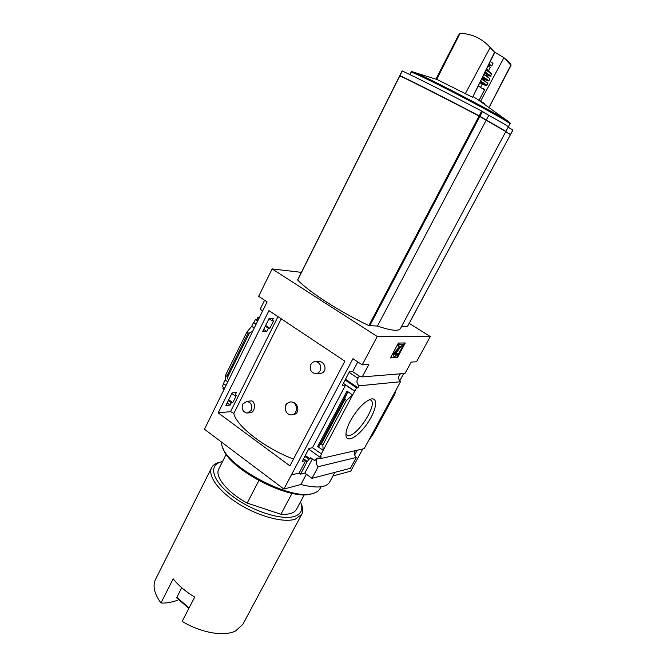 <?xml version="1.0" encoding="UTF-8"?>
<svg xmlns="http://www.w3.org/2000/svg" width="667" height="667" viewBox="0 0 667 667"><rect width="100%" height="100%" fill="white"/><g stroke="black" fill="none" stroke-linecap="round" stroke-linejoin="round"><path stroke-width="1" d="M316.325 373.612L319.351 373.403C327.805 373.77 326.188 361.197 318.459 361.431L315.658 361.556C320.11 362.798 321.586 365.858 320.077 370.752C318.993 372.678 317.434 373.653 315.416 373.678C310.88 372.503 309.371 369.443 310.864 364.499C311.981 362.514 313.573 361.539 315.658 361.556M248.007 412.981L250.267 412.69C255.711 412.715 255.611 400.3 251.092 400.917L246.732 401.376C251.142 402.384 252.66 405.369 251.267 410.33L247.324 413.065C242.855 412.114 241.312 409.129 242.696 404.119L246.732 401.376M293.497 459.079C264.866 448.282 236.276 426.03 233.817 413.482L281.232 318.809M292.221 414.791L292.454 414.757C300.784 414.499 298.749 401.809 291.07 401.926C297.974 402.034 298.274 414.899 291.379 414.907C289.103 414.916 287.352 413.798 286.11 411.572C283.975 406.386 285.468 403.168 290.579 401.926L291.07 401.926M269.26 318.217L262.715 331.366L266.808 331.466L268.409 328.256L269.868 328.306L273.578 320.869L272.128 320.81L273.32 318.409L269.26 318.217M357.787 361.923L352.66 371.644L349.391 371.869L342.279 385.368L345.573 385.051L312.481 447.724L321.544 453.977L319.852 457.153L321.186 456.853L320.218 458.679L317.434 458.079L314.299 460.38L310.689 457.754L310.072 458.929L305.319 455.469M264.582 300.233L260.322 308.854L262.423 311.331M352.66 371.644L359.713 376.363L362.239 376.905L368.843 364.482L362.231 364.857L377.255 336.493L272.128 268.918L301.392 272.353M269.009 318.718L272.128 320.81M349.116 372.386L357.128 377.755L359.888 376.355M396.073 389.937L394.706 394.372L372.728 434.826L368.517 440.687L400.525 381.724L358.971 385.826C356.503 383.25 356.311 380.523 358.396 377.647L357.128 377.755M259.255 317.734L257.77 317.684L256.862 319.526L257.996 320.293M265.658 325.463L269.868 328.306M257.77 317.684L259.063 318.126M345.473 379.306L357.954 387.727L356.695 387.861L354.644 391.195L345.573 385.051M358.971 385.826L357.954 387.727M256.862 319.526L255.411 319.485L257.645 320.994M265.308 326.163L268.409 328.256M345.089 380.032L356.695 387.861M255.411 319.485L253.835 322.678L256.061 324.187M263.707 329.373L266.808 331.466M343.355 383.317L354.936 391.162M253.835 322.678L255.978 324.354M232.124 392.855L225.846 405.469L230.098 405.086L231.241 402.801L232.758 402.668L236.318 395.539L234.801 395.648L236.351 392.555L232.124 392.855M312.481 447.724L309.021 448.432L302.209 461.364L305.694 460.572L299.099 473.061L300.559 474.145L307.162 461.647L305.694 460.572M228.256 400.625L231.241 402.801M228.706 399.716L232.758 402.668M304.827 456.395L308.721 459.229L310.072 458.929M227.122 402.918L230.098 405.086M303.593 458.738L307.479 461.581L308.721 459.229M253.502 322.67L251.701 326.321L246.815 332.141L225.513 375.321L225.196 379.998L223.445 383.525L225.846 385.259M223.695 383.708L222.269 386.585L224.42 388.144M231.808 393.488L234.801 395.648M308.688 449.083L319.852 457.153M223.337 387.36L222.895 388.244L223.829 389.345M321.236 454.044L354.644 391.195M322.836 444.997L320.602 443.972L318.943 446.431L317.7 446.465L323.178 450.392L322.836 444.997L346.49 400.408L352.635 394.964L346.998 391.129L347.24 393.021L344.856 398.199L345.006 399.391L346.49 400.408M350.433 420.785C346.965 427.447 345.506 432.566 346.056 436.126C347.357 443.405 359.455 435.634 368.042 422.461C376.805 409.38 378.364 396.473 370.427 399.241C363.632 402.268 356.962 409.455 350.433 420.785M368.517 440.687L364.207 448.624L320.218 458.679M251.701 326.321L254.177 328.006M225.196 379.998L227.597 381.724M272.128 268.918L258.654 296.315L267.092 301.901L204.494 429.256L283.884 489.053L352.935 358.713L362.231 364.857M299.099 473.061L291.812 474.854M314.299 460.38L316.867 459.788C315.758 462.373 316.2 464.674 318.184 466.7L356.303 457.445C354.427 455.578 354.01 453.443 355.061 451.034L358.871 449.85M312.331 458.954L304.852 473.078L300.559 474.145M409.213 323.353L430.282 336.56L416.55 361.781L411.189 362.081L405.027 373.428L362.239 376.905M400.525 381.724C398.057 379.056 398.041 376.413 400.475 373.803M226.23 454.244L218.843 468.884C214.34 476.263 227.088 492.213 247.19 503.093L258.821 480.64M505.661 131.341L479.164 115.833C448.174 99.55 415.124 82.791 399.95 75.604L400.492 75.921M505.936 131.349L508.329 126.88C508.196 126.263 501.676 122.42 488.761 115.349L481.674 111.064C450.65 94.739 417.525 78.039 402.268 70.969L402.226 70.985M510.047 134.184L505.811 131.599L509.997 134.134M512.856 130.065L508.171 127.18M486.293 120.018L488.761 115.349M505.436 131.107L478.923 115.725C448.266 99.616 415.566 83.033 400.525 75.913L400.3 76.03M430.282 336.56L377.255 336.493M407.379 326.63L510.48 134.634L505.703 131.799M401.476 326.613L407.32 326.747M400.417 328.598L400.367 328.698C398.441 331.457 390.804 330.582 377.447 326.055L486.185 120.235L479.056 116.05C448.057 99.767 415.016 83.008 399.841 75.813L297.774 279.865M297.707 280.065C309.43 292.204 338.986 311.297 368.851 325.604L377.447 326.055M211.556 467.825L155.619 579.189C152.426 585.701 154.202 593.622 160.947 602.976L173.195 578.839C178.473 585.526 185.634 591.604 194.681 597.082L182.141 621.369C200.9 632.858 224.12 636.802 235.568 630.99L242.88 624.295M356.303 457.445L350.433 468.284L311.989 478.331L318.184 466.7M304.852 473.078L311.989 478.331M390.437 357.896L397.39 357.579L405.261 342.963L398.399 343.055L390.437 357.896M289.928 465.891L218.176 412.873L268.934 310.622L344.847 361.155L289.928 465.891M357.053 450.575L354.694 454.936M246.815 332.141L248.157 333.058L249.475 332.925L252.601 331.182M225.513 375.321L226.83 376.263L248.157 333.058M228.431 380.048L226.83 376.263M306.37 474.195L300.9 484.5L283.884 489.053M362.773 448.958L350.717 471.185L332.958 475.93M403.693 373.537L399.708 380.89M329.656 482.058L329.565 482.233C326.021 487.702 316.466 488.452 300.9 484.5M404.46 342.971L396.798 357.204L397.39 357.579M396.798 357.204L390.662 357.47M402.818 344.364L398.791 344.039L397.799 345.89L400.534 346.515L395.273 352.651C393.922 354.452 393.497 355.686 393.989 356.353L395.114 356.345L397.882 353.543L397.215 353.21L395.498 354.536L395.923 353.101L402.818 344.364L399.383 344.422L398.391 346.273M393.905 356.295L393.397 355.97C392.905 355.303 393.33 354.069 394.681 352.268L399.85 346.248M397.215 353.21L397.882 353.543M396.632 352.826L395.356 354.135L395.923 354.519M398.791 344.039L399.383 344.422M160.947 602.976C165.8 603.335 171.269 602.451 177.355 600.325M220.752 462.006L218.342 462.606C215.141 463.623 212.923 465.274 211.689 467.567C207.262 475.554 218.634 491.446 238.886 503.994C259.063 516.583 283.892 523.053 295.298 519.159L301.684 514.415C302.926 512.123 303.068 509.396 302.126 506.22L301.125 503.593M222.545 461.547L220.669 462.031C208.029 465.741 212.723 481.524 232.775 496.44C252.668 511.414 282.141 520.66 294.664 516.333C300.784 514.165 302.976 510.047 301.251 503.977L300.475 501.867M247.19 503.093L280.924 514.274C289.111 514.741 294.305 513.09 296.507 509.313L296.598 509.138M280.924 514.274L292.021 493.305M176.688 597.874L188.878 608.321L176.688 597.874L181.674 587.685M345.956 433.708L347.14 435.092C354.886 440.195 379.415 403.068 370.36 399.95L369.251 399.716M400.367 328.698L505.828 131.549L486.185 120.235M473.003 96.59L484.284 103.443M487.619 44.606L494.814 52.443L472.611 97.282L436.035 78.973L458.512 35.151L460.063 33.35C471.16 33.742 480.59 37.827 488.361 45.598L490.17 47.599L465.182 93.93M494.814 52.443L490.17 47.599M436.56 79.598L460.063 33.35M472.611 97.282L494.581 52.259M504.327 58.029L508.946 62.089L510.68 63.999L511.03 65.358L503.935 57.696L494.614 52.168M503.935 57.696L480.74 100.925M511.03 65.358L489.37 106.887M510.822 65.191L489.336 106.862M218.176 412.873L230.54 411.631L233.867 413.373M286.11 411.572C284.467 406.645 285.801 403.443 290.112 401.968M489.103 64.007L491.704 65.983L488.611 65.007M490.32 61.531L492.971 63.557L491.704 65.983M488.227 65.775L490.22 67.4M221.252 441.879L221.928 445.589C226.48 467.175 292.546 501.617 313.44 493.297L313.523 493.272C316.675 492.321 318.834 490.795 320.01 488.694L320.118 488.494M222.978 448.216C228.631 469.226 290.712 501.334 311.114 493.83M317.7 446.465L346.998 391.129M479.948 116.258L482.458 111.497M479.164 115.833L481.674 111.064M399.95 75.604L402.268 70.969M510.53 134.4L512.865 130.048M321.386 443.955L345.006 399.391M400.1 346.24L400.534 346.515M394.681 352.268L395.273 352.651M227.539 377.33L249.475 332.925M318.943 446.431L347.24 393.021M320.602 443.972L344.856 398.199M176.747 597.315L189.095 607.895M369.668 325.871L479.84 116.475M368.851 325.604L479.056 116.05M409.88 74.579L411.055 72.236C411.03 71.361 428.297 79.506 451.642 91.496C474.954 103.452 499.233 116.633 506.92 121.461L509.963 123.737C510.73 123.403 509.846 122.395 507.32 120.71L509.788 122.586M412.123 71.703L414.832 72.57C426.738 77.105 494.189 112.164 506.77 120.36L475.729 98.082M230.54 411.631L277.997 316.65M478.264 85.943L484.459 89.945M479.181 100.025L484.467 89.937C484.901 89.803 484.509 89.311 483.292 88.461L483.216 88.411M479.881 82.666L482.141 84.309L482.708 83.825M480.332 81.758L482.499 83.125C483.633 83.909 483.65 84.117 482.549 83.742M480.44 81.549L485.268 84.484C487.285 85.918 486.318 85.768 482.366 84.034C485.009 85.359 486.526 85.751 486.935 85.218L487.86 83.333L481.691 79.006L487.71 83.083M480.657 81.091L486.935 85.218M486.076 85.093L483.15 83.917M481.599 79.19L487.86 83.333M482.074 78.239L484.592 80.098M482.383 77.605L484.917 79.481M482.608 77.155L485.084 79.248M482.733 76.905L487.635 79.923C489.62 81.374 488.686 81.274 484.842 79.615C488.969 81.349 488.277 80.99 488.994 80.765L488.994 80.782M482.85 76.655L488.994 80.765L489.853 78.573L483.975 74.379L488.728 77.33M483.892 74.546L489.853 78.573M484.025 74.279L485.701 75.396M484.651 73.011L486.66 74.404M484.876 72.553L487.068 74.521M485.009 72.294L489.461 75.088C491.346 76.505 490.462 76.438 486.81 74.896C490.178 76.196 491.504 76.522 490.779 75.888L490.77 75.913M485.142 72.028L490.779 75.888L491.412 73.779L490.328 72.403L486.243 69.802L490.237 72.336M486.093 70.093L491.412 73.779M486.61 69.051L488.552 70.602L488.411 71.111M492.955 63.523L490.345 61.489L492.755 63.248M399.808 75.546L402.118 70.91M510.588 134.442L512.923 130.09M334.884 472.344L329.565 482.233M242.746 624.545L301.684 514.415M220.669 462.031L218.342 462.606M301.251 503.977L302.126 506.22M296.507 509.313L304.31 494.656M346.565 434.659L347.14 435.092M345.931 434.976L346.056 436.126M297.624 279.898L399.7 75.755M407.404 326.722L510.48 134.634M508.312 126.813L509.972 123.72M411.064 72.211C410.897 71.419 412.156 71.536 414.832 72.57L436.385 79.315M490.67 47.449L488.361 45.598M508.946 62.089L506.862 60.422M480.79 86.902L482.149 84.3M484.626 79.106L485.109 79.273L484.459 80.632M486.343 75.788L486.893 74.729M488.552 70.602L490.228 67.392M320.01 488.694L321.035 486.793"/></g></svg>
